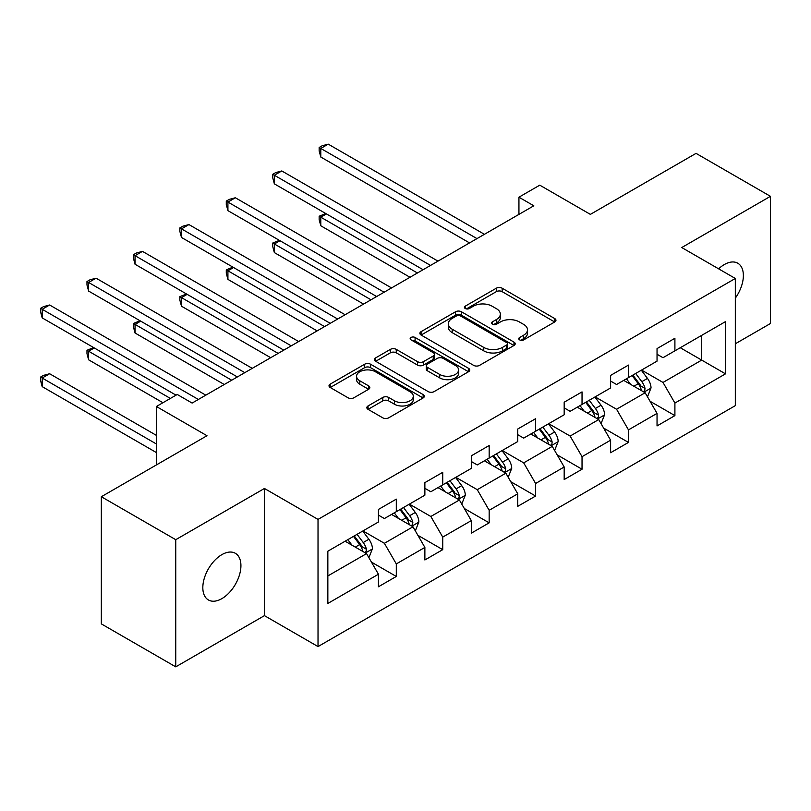 <?xml version="1.0" encoding="UTF-8"?>
<svg xmlns="http://www.w3.org/2000/svg" width="811" height="811" viewBox="0 0 811 811"><rect width="100%" height="100%" fill="white"/><g stroke="black" fill="none" stroke-linecap="round" stroke-linejoin="round"><path stroke-width="1.22" d="M519.618 339.88A2.889 1.673 0 0 0 523.703 339.88L554.744 321.957A4.136 2.382 0 0 0 555.961 320.264A4.136 2.382 0 0 0 554.744 318.581L502.161 288.219A4.136 2.382 0 0 0 496.312 288.219L465.271 306.142A2.889 1.673 0 0 0 464.419 307.318A2.889 1.673 0 0 0 465.271 308.504A2.889 1.673 0 0 0 469.366 308.504L473.381 306.183A13.219 7.634 0 0 1 492.074 306.183L496.464 308.717A13.219 7.634 0 0 1 500.336 314.11A13.219 7.634 0 0 1 496.464 319.514L492.439 321.825A2.889 1.673 0 0 0 491.598 323.011A2.889 1.673 0 0 0 492.439 324.187A2.889 1.673 0 0 0 496.535 324.187L500.549 321.876A13.219 7.634 0 0 1 519.253 321.876L523.632 324.4A13.219 7.634 0 0 1 527.505 329.803A13.219 7.634 0 0 1 523.632 335.196L519.618 337.518A2.889 1.673 0 0 0 518.766 338.694A2.889 1.673 0 0 0 519.618 339.88L519.618 337.518M221.879 598.63A26.935 15.551 120 0 0 239.478 574.887A26.935 15.551 120 0 0 235.352 553.305A26.935 15.551 120 0 0 221.879 554.633A26.935 15.551 120 0 0 204.281 578.375A26.935 15.551 120 0 0 208.407 599.968A26.935 15.551 120 0 0 221.879 598.63M735.324 298.144A26.935 15.551 120 0 0 737.787 263.22A26.935 15.551 120 0 0 724.314 264.558A26.935 15.551 120 0 0 718.637 268.836M368.052 405.956A4.136 2.382 0 0 0 366.846 407.649A4.136 2.382 0 0 0 368.052 409.332L382.812 417.847A4.136 2.382 0 0 0 388.651 417.847L423.129 397.948A4.136 2.382 0 0 0 424.335 396.255A4.136 2.382 0 0 0 423.129 394.572L370.536 364.21A4.136 2.382 0 0 0 364.697 364.21L330.219 384.11A4.136 2.382 0 0 0 329.013 385.803A4.136 2.382 0 0 0 330.219 387.486L348.041 397.775A4.136 2.382 0 0 0 353.88 397.775L368.64 389.26A4.136 2.382 0 0 0 369.846 387.567A4.136 2.382 0 0 0 368.64 385.884L359.8 380.785A11.05 6.376 0 0 1 356.566 376.274A11.05 6.376 0 0 1 363.389 370.374A11.05 6.376 0 0 1 375.432 371.762L410.052 391.743A11.05 6.376 0 0 1 413.286 396.255A11.05 6.376 0 0 1 406.463 402.155A11.05 6.376 0 0 1 394.42 400.766L388.651 397.441A4.136 2.382 0 0 0 382.812 397.441L368.052 405.956L368.052 409.332M735.324 343.783L770.45 323.508L770.45 196.333L696.041 153.37L590.367 214.378L539.771 185.161L518.939 197.195L533.82 205.791L192.116 403.067L177.234 394.47L156.391 406.504L156.391 464.936M175.744 539.69L175.744 666.855L264.447 615.64L264.447 488.475L175.744 539.69L101.334 496.727L206.998 435.72L156.391 406.504M264.447 488.475L318.024 519.405L735.324 278.477L735.324 405.642L318.024 646.58L318.024 519.405M770.45 196.333L681.747 247.548L735.324 278.477M473.675 365.386A4.136 2.382 0 0 0 479.514 365.386L513.992 345.486A4.136 2.382 0 0 0 515.198 343.803A4.136 2.382 0 0 0 513.992 342.11L461.398 311.748A4.136 2.382 0 0 0 455.559 311.748L421.081 331.658A4.136 2.382 0 0 0 419.875 333.341A4.136 2.382 0 0 0 421.081 335.024L473.675 365.386M412.16 340.498A2.889 1.673 0 0 1 415.09 340.914L415.09 337.477L468.555 368.346A4.136 2.382 0 0 1 469.772 370.029A4.136 2.382 0 0 1 468.555 371.712L434.078 391.622A4.136 2.382 0 0 1 428.238 391.622L375.645 361.26L375.645 357.884A4.136 2.382 0 0 0 374.439 359.567A4.136 2.382 0 0 0 375.645 361.26M375.645 357.884L390.405 349.369A4.136 2.382 0 0 1 396.244 349.369L417.574 361.676A4.136 2.382 0 0 0 423.423 361.676L433.206 356.029A4.136 2.382 0 0 0 434.412 354.346A4.136 2.382 0 0 0 433.206 352.653L411.005 339.839A2.889 1.673 0 0 1 410.153 338.653A2.889 1.673 0 0 1 411.937 337.112A2.889 1.673 0 0 1 415.09 337.477M175.744 666.855L101.334 623.892L101.334 496.727M371.448 562.114L396.305 576.459L396.305 563.919L424.873 547.425L424.873 559.965L442.735 549.655L442.735 537.105L471.313 520.611L471.313 533.162L489.165 522.842L489.165 510.301L517.742 493.808L517.742 506.348L535.605 496.038L535.605 483.498L564.182 466.994L564.182 479.544L582.034 469.234L582.034 456.684L610.612 440.191L610.612 452.731L628.474 442.421L628.474 429.881L657.042 413.377L657.042 425.927L674.904 415.617L674.904 403.067L725.5 373.851L725.5 321.612L701.697 335.359L701.697 360.104L725.5 373.851M396.305 576.459L378.443 586.769L378.443 574.229L327.847 603.445L327.847 551.196L378.443 521.99L378.443 509.44L396.305 499.13L396.305 511.68L424.873 495.176L424.873 482.636L442.735 472.326L442.735 484.866L471.313 468.373L471.313 455.823L489.165 445.513L489.165 458.063L517.742 441.559L517.742 429.019L535.605 418.709L535.605 431.249L564.182 414.756L564.182 402.205L582.034 391.895L582.034 404.446L610.612 387.942L610.612 375.402L628.474 365.092L628.474 377.632L657.042 361.138L657.042 348.588L674.904 338.278L674.904 350.828L725.5 321.612M391.541 514.427L412.971 526.795L384.394 543.299L362.963 530.921M378.443 515.117L384.394 518.553L396.305 511.68M384.394 543.299L396.305 563.919M412.971 526.795L424.873 547.425M437.97 487.614L459.401 499.992L430.834 516.485L409.403 504.118M424.873 488.303L430.834 491.74L442.735 484.866M430.834 516.485L442.735 537.105M459.401 499.992L471.313 520.611M484.41 460.81L505.841 473.178L477.263 489.682L455.833 477.304M471.313 461.5L477.263 464.936L489.165 458.063M477.263 489.682L489.165 510.301M505.841 473.178L517.742 493.808M530.84 433.997L552.271 446.374L523.693 462.868L502.262 450.5M517.742 434.686L523.693 438.122L535.605 431.249M523.693 462.868L535.605 483.498M552.271 446.374L564.182 466.994M577.27 407.193L598.7 419.561L570.133 436.065L548.702 423.687M564.182 407.882L570.133 411.319L582.034 404.446M570.133 436.065L582.034 456.684M598.7 419.561L610.612 440.191M623.71 380.379L645.14 392.757L616.563 409.251L595.132 396.883M610.612 381.069L616.563 384.505L628.474 377.632M616.563 409.251L628.474 429.881M645.14 392.757L657.042 413.377M680.257 347.737L701.697 360.104L663.003 382.447L641.562 370.069M657.042 354.265L663.003 357.702L674.904 350.828M663.003 382.447L674.904 403.067M264.447 615.64L318.024 646.58M518.939 197.195L518.939 214.378M327.847 575.942L366.542 553.609L345.111 541.231M366.542 553.609L378.443 574.229M650.047 401.263L674.904 415.617M603.617 428.076L628.474 442.421M557.187 454.88L582.034 469.234M510.748 481.693L535.605 496.038M464.318 508.497L489.165 522.842M417.878 535.301L442.735 549.655M520.774 340.285L523.632 338.633A13.219 7.634 0 0 0 527.505 333.24L527.505 329.803M500.336 314.11L500.336 317.547A13.219 7.634 0 0 1 496.464 322.95L493.595 324.603M554.694 321.987L502.161 291.656A4.136 2.382 0 0 0 496.312 291.656L466.426 308.91M513.931 345.516L461.398 315.185A4.136 2.382 0 0 0 455.559 315.185L421.132 335.055M506.682 344.979A2.889 1.673 0 0 0 507.534 343.803A2.889 1.673 0 0 0 506.682 342.617L460.526 315.966A2.889 1.673 0 0 0 456.431 315.966L452.193 318.409A13.219 7.634 0 0 0 448.321 323.812A13.219 7.634 0 0 0 452.193 329.205L483.751 347.422A13.219 7.634 0 0 0 502.445 347.422L506.682 344.979L506.682 348.416A2.889 1.673 0 0 0 507.534 347.24L507.534 343.803M448.321 323.812L448.321 327.249A13.219 7.634 0 0 0 452.193 332.642L452.193 329.205M506.682 348.416L502.445 350.859A13.219 7.634 0 0 1 483.751 350.859L452.193 332.642M375.706 361.29L390.405 352.805L390.405 349.369M434.412 354.346L434.412 357.783A4.136 2.382 0 0 1 433.206 359.466L423.423 365.112A4.136 2.382 0 0 1 417.574 365.112L396.244 352.805A4.136 2.382 0 0 0 390.405 352.805M415.09 340.914L468.505 371.752M439.704 374.459A11.05 6.376 0 0 0 451.747 375.838A11.05 6.376 0 0 0 458.57 369.948A11.05 6.376 0 0 0 455.336 365.437L443.141 358.391A4.136 2.382 0 0 0 437.301 358.391L427.509 364.038A4.136 2.382 0 0 0 426.302 365.731A4.136 2.382 0 0 0 427.509 367.413L439.704 374.459L439.704 377.896A11.05 6.376 0 0 0 451.747 379.274A11.05 6.376 0 0 0 458.57 373.384L458.57 369.948M426.302 365.731L426.302 369.167A4.136 2.382 0 0 0 427.509 370.85L427.509 367.413M439.704 377.896L427.509 370.85M413.286 396.255L413.286 399.691A11.05 6.376 0 0 1 406.463 405.591A11.05 6.376 0 0 1 394.42 404.213L388.651 400.877A4.136 2.382 0 0 0 382.812 400.877L368.113 409.362M356.566 376.274L356.566 379.71A11.05 6.376 0 0 0 359.8 384.221L359.8 380.785M368.579 389.29L359.8 384.221M423.068 397.978L370.536 367.647A4.136 2.382 0 0 0 364.697 367.647L330.27 387.516M647.492 396.832L651.03 387.911A11.151 6.437 -120 0 0 647.472 378.413L641.329 370.211M630.623 384.373L626.447 378.808M326.448 213.911L320.791 217.186L320.791 225.772L409.991 277.271M643.417 391.764L644.765 390.334L645.009 388.388A11.151 6.437 -120 0 0 641.815 381.677L635.672 373.476M632.874 375.087L639.697 384.191A5.687 3.285 60 0 1 640.731 385.914L645.009 388.388M632.104 375.534L638.247 383.735A11.151 6.437 60 0 1 641.44 390.446M320.791 225.772L319.149 219.669L319.149 216.233L417.432 272.983M319.149 216.233L325.789 213.536M476.969 238.606L320.791 148.443L328.232 144.145L484.41 234.318M469.528 242.905L320.791 157.03L320.791 148.443L319.149 147.501L322.129 145.777L328.232 144.145M320.791 157.03L319.149 150.937L319.149 147.501M601.052 423.636L604.6 414.715A11.151 6.437 -120 0 0 601.042 405.216L594.899 397.015M584.184 411.187L580.007 405.612M280.008 240.725L274.351 243.989L274.351 252.586L363.561 304.084M596.977 418.567L598.336 417.138L598.579 415.191A11.151 6.437 -120 0 0 595.386 408.48L589.242 400.289M586.444 401.901L593.257 410.995A5.687 3.285 60 0 1 594.291 412.718L598.579 415.191M585.664 402.347L591.807 410.548A11.151 6.437 60 0 1 595 417.26M274.351 252.586L272.719 246.483L272.719 243.047L371.002 299.786M272.719 243.047L279.359 240.35M554.623 450.45L558.161 441.529A11.151 6.437 -120 0 0 554.602 432.03L548.459 423.829M537.754 437.991L533.577 432.415M233.578 267.529L227.921 270.793L227.921 279.389L317.121 330.888M550.547 445.381L551.896 443.952L552.139 442.005A11.151 6.437 -120 0 0 548.946 435.294L542.802 427.093M540.014 428.705L546.827 437.808A5.687 3.285 60 0 1 547.861 439.532L552.139 442.005M539.234 429.151L545.377 437.352A11.151 6.437 60 0 1 548.571 444.063M227.921 279.389L226.289 273.287L226.289 269.85L324.572 326.6M226.289 269.85L232.919 267.154M430.529 265.42L274.351 175.247L281.792 170.949L437.97 261.122M423.089 269.718L274.351 183.844L274.351 175.247L272.719 174.304L275.689 172.591L281.792 170.949M274.351 183.844L272.719 177.741L272.719 174.304M384.1 292.224L227.921 202.061L235.362 197.762L391.541 287.925M376.659 296.522L227.921 210.647L227.921 202.061L226.289 201.108L229.26 199.394L235.362 197.762M227.921 210.647L226.289 204.554L226.289 201.108M508.193 477.253L511.731 468.332A11.151 6.437 -120 0 0 508.173 458.833L502.029 450.632M491.314 464.794L487.147 459.229M187.148 294.342L181.492 297.607L181.492 306.203L270.692 357.702M504.107 472.184L505.466 470.755L505.709 468.809A11.151 6.437 -120 0 0 502.516 462.098L496.373 453.896M493.575 455.518L500.397 464.612A5.687 3.285 60 0 1 501.421 466.335L505.709 468.809M492.804 455.964L498.947 464.166A11.151 6.437 60 0 1 502.141 470.877M181.492 306.203L179.849 300.1L179.849 296.664L278.132 353.403M179.849 296.664L186.489 293.967M461.753 504.067L465.301 495.146A11.151 6.437 -120 0 0 461.733 485.647L455.589 477.446M444.884 491.608L440.708 486.032M140.709 321.146L135.052 324.41L135.052 333.007L224.262 384.505M457.678 498.998L459.026 497.569L459.279 495.622A11.151 6.437 -120 0 0 456.086 488.911L449.943 480.71M447.145 482.322L453.957 491.415A5.687 3.285 60 0 1 454.991 493.149L459.279 495.622M446.364 482.768L452.508 490.969A11.151 6.437 60 0 1 455.701 497.68M135.052 333.007L133.42 326.904L133.42 323.467L231.703 380.217M133.42 323.467L140.06 320.771M415.323 530.87L418.861 521.949A11.151 6.437 -120 0 0 415.303 512.451L409.16 504.249M398.454 518.411L394.278 512.846M94.279 347.96L88.622 351.224L88.622 359.81L162.94 402.722M411.248 525.802L412.596 524.372L412.84 522.426A11.151 6.437 -120 0 0 409.646 515.715L403.503 507.514M400.715 509.126L407.527 518.229A5.687 3.285 60 0 1 408.562 519.952L412.84 522.426M399.935 509.582L406.078 517.783A11.151 6.437 60 0 1 409.271 524.494M88.622 359.81L86.98 353.718L86.98 350.281L170.381 398.424M86.98 350.281L93.62 347.574M337.67 319.037L181.492 228.864L188.933 224.566L345.111 314.739M330.219 323.325L181.492 237.461L181.492 228.864L179.849 227.921L182.83 226.198L188.933 224.566M181.492 237.461L179.849 231.358L179.849 227.921M291.23 345.841L135.052 255.678L142.493 251.38L298.671 341.543M283.789 350.139L135.052 264.264L135.052 255.678L133.42 254.725L136.39 253.012L142.493 251.38M135.052 264.264L133.42 258.162L133.42 254.725M244.8 372.654L88.622 282.481L96.063 278.183L252.241 368.356M237.359 376.943L88.622 291.078L88.622 282.481L86.98 281.539L89.96 279.815L96.063 278.183M88.622 291.078L86.98 284.975L86.98 281.539M368.893 557.684L372.431 548.763A11.151 6.437 -120 0 0 368.873 539.264L362.73 531.063M352.015 545.225L347.848 539.65M156.391 435.375L49.633 373.739L42.182 378.027L42.182 386.624L156.391 452.558M364.808 552.605L366.166 551.186L366.41 549.24A11.151 6.437 -120 0 0 363.216 542.529L357.073 534.327M354.275 535.939L361.088 545.033A5.687 3.285 60 0 1 362.122 546.766L366.41 549.24M353.495 536.385L359.638 544.587A11.151 6.437 60 0 1 362.831 551.298M42.182 386.624L40.55 380.521L40.55 377.085L156.391 443.972M40.55 377.085L43.53 375.371L49.633 373.739M198.36 399.458L42.182 309.295L49.633 304.997L205.801 395.16M176.038 395.16L42.182 317.882L42.182 309.295L40.55 308.342L43.53 306.629L49.633 304.997M42.182 317.882L40.55 311.779L40.55 308.342M523.632 338.633L523.632 335.196M492.439 324.187L492.439 321.825M496.464 322.95L496.464 319.514M465.271 308.504L465.271 306.142M496.312 291.656L496.312 288.219M502.161 291.656L502.161 288.219M554.744 321.957L554.744 318.581M421.081 335.024L421.081 331.658M455.559 315.185L455.559 311.748M461.398 315.185L461.398 311.748M513.992 345.486L513.992 342.11M483.751 350.859L483.751 347.422M502.445 350.859L502.445 347.422M396.244 352.805L396.244 349.369M417.574 365.112L417.574 361.676M423.423 365.112L423.423 361.676M433.206 359.466L433.206 356.029M468.555 371.712L468.555 368.346M382.812 400.877L382.812 397.441M388.651 400.877L388.651 397.441M394.42 404.213L394.42 400.766M368.64 389.26L368.64 385.884M330.219 387.486L330.219 384.11M364.697 367.647L364.697 364.21M370.536 367.647L370.536 364.21M423.129 397.948L423.129 394.572M644.035 392.118L650.959 388.124M641.815 381.677L647.472 378.413M633.878 386.259L638.247 383.735M597.606 418.932L604.519 414.938M595.386 408.48L601.042 405.216M587.448 413.063L591.807 410.548M551.166 445.736L558.09 441.742M548.946 435.294L554.602 432.03M541.018 439.876L545.377 437.352M504.736 472.549L511.66 468.555M502.516 462.098L508.173 458.833M494.578 466.68L498.947 464.166M458.306 499.353L465.22 495.359M456.086 488.911L461.733 485.647M448.148 493.493L452.508 490.969M411.866 526.167L418.79 522.162M409.646 515.715L415.303 512.451M401.719 520.297L406.078 517.783M365.437 552.97L372.361 548.976M363.216 542.529L368.873 539.264M355.279 547.111L359.638 544.587"/></g></svg>
